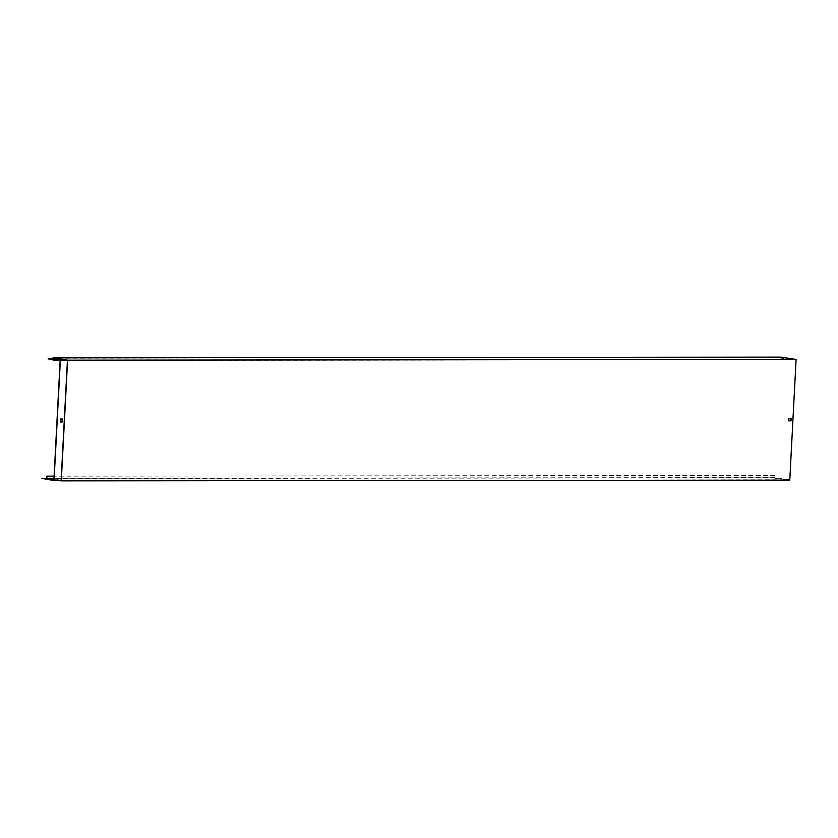 <?xml version="1.0" encoding="UTF-8"?>
<svg xmlns="http://www.w3.org/2000/svg" width="838" height="838" viewBox="0 0 838 838"><rect width="100%" height="100%" fill="white"/><g stroke="black" fill="none" stroke-linecap="round" stroke-linejoin="round"><path stroke-width="0.63" stroke-dasharray="4.19 3.14" d="M59.152 480.551L46.739 478.561L774.7 477.838L789.773 480.153M776.931 478.613L775.035 478.257L776.952 478.32M47.546 478.383L49.159 478.383M774.7 477.838L775.003 475.45L774.888 477.566L789.616 479.828L795.911 359.712L67.585 360.434L61.289 480.551L49.138 478.687M61.289 480.551L789.616 479.828M774.888 477.566L53.988 478.278M53.883 480.226L61.132 480.226L53.946 479.116M41.9 478.687L48.95 478.99M61.122 480.551L48.971 478.687M48.248 479.043L45.839 478.896L48.269 478.739M53.024 358.57L52.972 359.617M53.203 358.57L53.15 359.638M55.811 358.266L55.266 358.486M795.911 359.712L67.941 360.434L795.911 359.712L781.184 357.449L781.079 359.565L52.941 360.256M781.026 357.124L780.901 359.533M774.825 475.429L54.103 476.141M775.003 475.45L54.103 476.173M791.156 418.738L788.527 418.717L788.411 420.833M783.247 358.203L781.33 358.151L783.247 358.077M67.585 360.434L55.434 358.57L48.175 358.874M781.184 357.449L53.223 358.172M781.079 359.565L57.319 360.288M60.273 421.975L60.43 418.958L62.148 418.99M61.132 480.226L67.386 360.707L60.147 360.717M67.386 360.707L55.423 358.874M54.533 359.23L52.113 359.083L54.543 358.926"/><path stroke-width="1.26" d="M67.606 360.162L61.279 480.876L789.773 480.153L796.1 359.439L781.026 357.124L53.066 357.847L67.606 360.162L796.1 359.439M61.279 480.876L59.152 480.551M54.103 476.141L46.865 476.152L46.928 478.289L53.988 478.278L47.546 478.383M53.946 479.116L41.921 478.393L53.883 480.226L60.147 360.717L48.175 358.874L55.277 358.266M47.022 478.55L48.709 478.697L47.012 478.728M61.122 480.551L54.051 480.562L60.346 360.445L67.417 360.434L61.122 480.551M41.921 478.393L54.051 480.562M53.066 357.847L53.024 358.57M52.972 359.617L53.108 360.288L53.15 359.638M55.266 358.486L53.203 358.57M781.54 357.899L783.991 358.036L781.54 357.899M788.589 420.854L788.705 418.749L791.156 418.738L791.041 420.854L788.589 420.854L790.863 420.823L790.978 418.738M46.865 476.152L46.75 478.383M54.103 476.173L47.043 476.173M53.988 478.278L46.928 478.289M57.319 360.288L53.108 360.288M60.451 422.006L60.608 418.99L62.326 418.99L62.169 422.006L60.451 422.006L61.991 421.975L62.148 418.99M53.307 358.737L54.983 358.884L53.297 358.915M60.346 360.445L48.195 358.58M67.417 360.434L55.266 358.57"/></g></svg>
